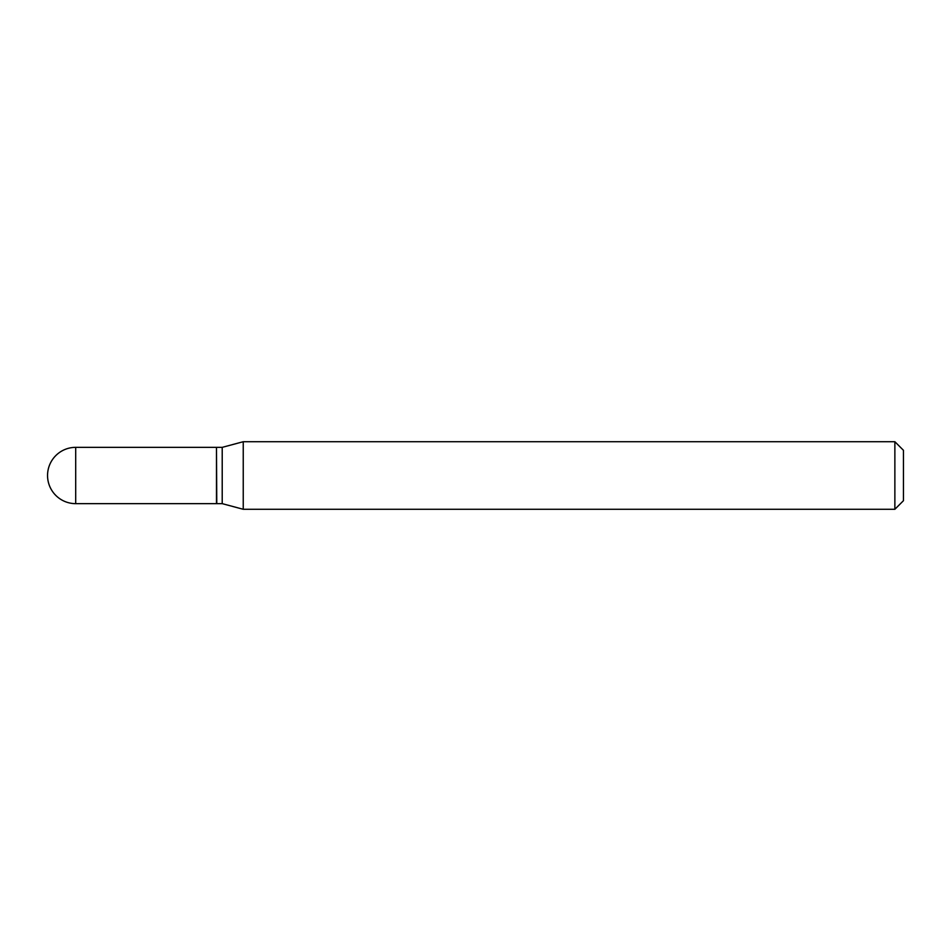<?xml version="1.0" encoding="UTF-8"?>
<svg xmlns="http://www.w3.org/2000/svg" width="951" height="951" viewBox="0 0 951 951"><rect width="100%" height="100%" fill="white"/><g stroke="black" fill="none" stroke-linecap="round" stroke-linejoin="round"><path stroke-width="1.43" d="M75.7 447.35L216.483 447.35L216.483 503.65L75.7 503.65A28.15 28.15 0 0 1 47.55 475.5A28.15 28.15 0 0 1 75.7 447.35L75.7 503.65M216.483 447.636L216.769 503.65L222.213 503.65L243.242 509.284L894.867 509.284L894.867 441.716L903.45 450.298L903.45 500.701L894.867 509.284M216.769 447.35L222.213 447.35L222.213 503.65M222.213 447.35L243.242 441.716L243.242 509.284M243.242 441.716L894.867 441.716"/></g></svg>
